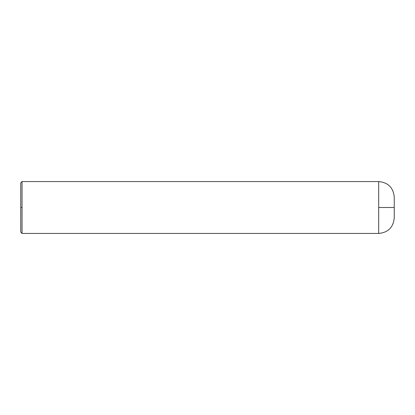<?xml version="1.0" encoding="UTF-8"?>
<svg xmlns="http://www.w3.org/2000/svg" width="415" height="415" viewBox="0 0 415 415"><rect width="100%" height="100%" fill="white"/><g stroke="black" fill="none" stroke-linecap="round" stroke-linejoin="round"><path stroke-width="0.62" d="M394.25 207.5L378.688 207.5L378.688 233.438C388.139 232.514 393.327 227.327 394.25 217.875L394.25 197.125C393.327 187.673 388.139 182.486 378.688 181.563L22.047 181.563L22.047 194.521M22.047 207.5L22.047 181.563L20.75 182.859L20.75 232.141L22.047 233.438L22.047 207.5L20.75 207.5M22.047 217.917L22.047 218.228M378.688 207.5L378.688 181.563M378.688 233.438L22.047 233.438"/></g></svg>
